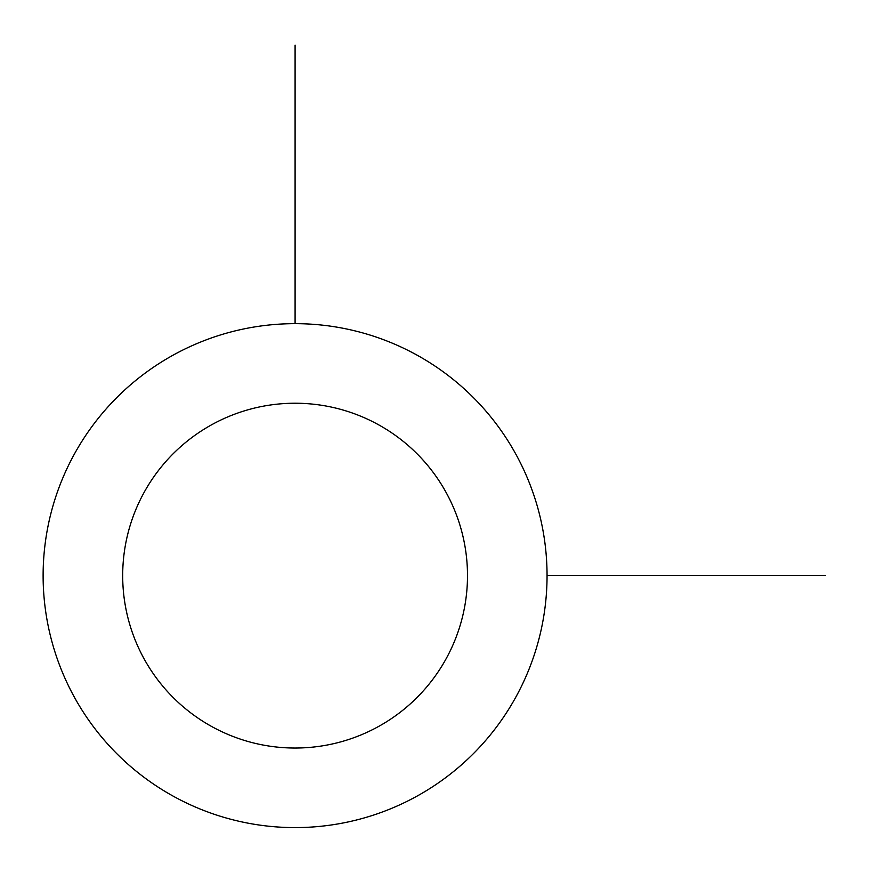 <?xml version="1.0" encoding="UTF-8"?>
<svg xmlns="http://www.w3.org/2000/svg" width="869" height="869" viewBox="0 0 869 869"><rect width="100%" height="100%" fill="white"/><g stroke="black" fill="none" stroke-linecap="round" stroke-linejoin="round"><path stroke-width="1.3" d="M73.963 454.835A251.967 251.967 0 0 1 415.893 354.509A251.967 251.967 0 0 1 516.208 696.427A251.967 251.967 0 0 1 174.289 796.754A251.967 251.967 0 0 1 73.963 454.835M143.798 492.973A172.399 172.399 0 0 1 377.743 424.333A172.399 172.399 0 0 1 446.384 658.289A172.399 172.399 0 0 1 212.438 726.929A172.399 172.399 0 0 1 143.798 492.973M547.057 575.626L825.55 575.626M295.091 323.659L295.091 45.166"/></g></svg>
